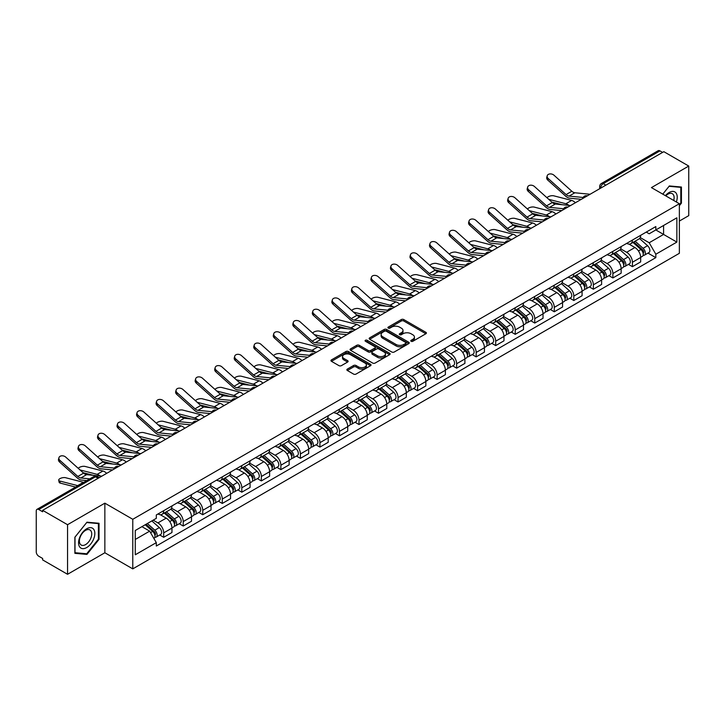 <?xml version="1.0" encoding="UTF-8"?>
<svg xmlns="http://www.w3.org/2000/svg" width="725" height="725" viewBox="0 0 725 725"><rect width="100%" height="100%" fill="white"/><g stroke="black" fill="none" stroke-linecap="round" stroke-linejoin="round"><path stroke-width="1.09" d="M411.111 341.285A1.214 0.698 0 0 0 412.833 341.285L425.883 333.745A1.74 1.006 0 0 0 426.4 333.038A1.74 1.006 0 0 0 425.883 332.331L403.771 319.562A1.74 1.006 0 0 0 401.306 319.562L388.256 327.093A1.214 0.698 0 0 0 387.893 327.591A1.214 0.698 0 0 0 388.256 328.09A1.214 0.698 0 0 0 389.978 328.09L391.663 327.111A5.564 3.208 0 0 1 399.529 327.111L401.369 328.18A5.564 3.208 0 0 1 403 330.446A5.564 3.208 0 0 1 401.369 332.721L399.683 333.69A1.214 0.698 0 0 0 399.321 334.189A1.214 0.698 0 0 0 399.683 334.687A1.214 0.698 0 0 0 401.405 334.687L403.091 333.708A5.564 3.208 0 0 1 410.957 333.708L412.797 334.778A5.564 3.208 0 0 1 414.428 337.043A5.564 3.208 0 0 1 412.797 339.318L411.111 340.297A1.214 0.698 0 0 0 410.758 340.786A1.214 0.698 0 0 0 411.111 341.285L411.111 340.297M347.366 369.079A1.74 1.006 0 0 0 346.858 369.786A1.74 1.006 0 0 0 347.366 370.502L353.573 374.082A1.74 1.006 0 0 0 356.029 374.082L370.529 365.708A1.74 1.006 0 0 0 371.037 365.001A1.74 1.006 0 0 0 370.529 364.294L348.408 351.516A1.74 1.006 0 0 0 345.952 351.516L331.452 359.89A1.74 1.006 0 0 0 330.944 360.597A1.74 1.006 0 0 0 331.452 361.313L338.947 365.636A1.74 1.006 0 0 0 341.403 365.636L347.61 362.056A1.74 1.006 0 0 0 348.118 361.349A1.74 1.006 0 0 0 347.61 360.633L343.895 358.494A4.649 2.683 0 0 1 342.526 356.591A4.649 2.683 0 0 1 345.399 354.117A4.649 2.683 0 0 1 350.465 354.697L365.028 363.098A4.649 2.683 0 0 1 366.388 365.001A4.649 2.683 0 0 1 363.524 367.475A4.649 2.683 0 0 1 358.458 366.895L356.029 365.5A1.74 1.006 0 0 0 353.573 365.5L347.366 369.079L347.366 370.502L353.573 366.941L353.573 365.5M132.775 519.29L104.853 503.168L67.552 524.71L42.639 510.327L663.837 151.679L688.75 166.061L651.44 187.603L679.361 203.716L132.775 519.29L132.775 568.871L679.361 253.306L679.361 203.716M391.79 352.015A1.74 1.006 0 0 0 394.246 352.015L408.746 343.641A1.74 1.006 0 0 0 409.253 342.934A1.74 1.006 0 0 0 408.746 342.227L386.624 329.458A1.74 1.006 0 0 0 384.168 329.458L369.668 337.832A1.74 1.006 0 0 0 369.161 338.539A1.74 1.006 0 0 0 369.668 339.246L391.79 352.015M365.917 341.548A1.214 0.698 0 0 1 367.149 341.72L367.149 340.279L389.633 353.256A1.74 1.006 0 0 1 390.141 353.972A1.74 1.006 0 0 1 389.633 354.679L375.133 363.053A1.74 1.006 0 0 1 372.677 363.053L350.556 350.275L350.556 348.861A1.74 1.006 0 0 0 350.048 349.568A1.74 1.006 0 0 0 350.556 350.275M350.556 348.861L356.763 345.281A1.74 1.006 0 0 1 359.219 345.281L368.191 350.456A1.74 1.006 0 0 0 370.647 350.456L374.771 348.082A1.74 1.006 0 0 0 375.278 347.366A1.74 1.006 0 0 0 374.771 346.659L365.427 341.267A1.214 0.698 0 0 1 365.074 340.768A1.214 0.698 0 0 1 365.826 340.125A1.214 0.698 0 0 1 367.149 340.279M67.552 524.71L67.552 574.291L42.639 559.908L42.639 558.467L38.751 556.22A3.543 2.048 -120 0 1 36.25 551.888L36.25 510.98A3.543 2.048 -120 0 1 36.984 509.358L93.697 476.615A3.543 2.048 60 0 1 95.464 476.787L38.751 509.53A3.543 2.048 -120 0 0 36.984 509.358M679.361 221.062L688.75 215.642L688.75 166.061M67.552 574.291L104.853 552.758L132.775 568.871M42.639 510.327L42.639 511.768L38.751 509.53M605.873 185.147L603.245 183.624A3.543 2.048 60 0 0 601.469 183.452L658.182 150.709A3.543 2.048 60 0 1 659.958 150.882L603.245 183.624A3.543 2.048 120 0 0 600.744 187.965L600.744 188.11M662.587 152.404L659.958 150.882M632.418 240.075A8.147 4.703 60 0 1 630.723 243.727L638.988 238.96A8.147 4.703 -120 0 0 640.673 235.308M620.691 248.847L626.654 252.291A8.147 4.703 60 0 1 632.418 262.269L640.673 257.493A8.147 4.703 -120 0 0 634.919 247.524L629.001 244.108M640.673 257.493L640.673 261.906L632.418 266.673L628.448 264.389M630.723 243.727A8.147 4.703 60 0 1 626.717 243.364M632.418 262.269L632.418 266.673M612.888 251.348A8.147 4.703 60 0 1 611.193 255.01L619.458 250.234A8.147 4.703 -120 0 0 621.144 246.582M608.918 275.663L612.888 277.947L621.144 273.18L621.144 268.767A8.147 4.703 -120 0 0 615.389 258.798L609.471 255.381M611.193 255.01A8.147 4.703 60 0 1 607.188 254.638M601.161 260.121L607.124 263.565A8.147 4.703 60 0 1 612.888 273.542L612.888 277.947M593.349 262.622A8.147 4.703 60 0 1 591.663 266.283L599.928 261.507A8.147 4.703 -120 0 0 601.614 257.855M589.389 286.937L593.358 289.221L601.614 284.454L601.614 280.049A8.147 4.703 -120 0 0 595.859 270.072L589.942 266.655M591.663 266.283A8.147 4.703 60 0 1 587.658 265.912M581.631 271.395L587.594 274.838A8.147 4.703 60 0 1 593.358 284.816L593.358 289.221M573.819 273.905A8.147 4.703 60 0 1 572.134 277.557L580.399 272.79A8.147 4.703 -120 0 0 582.084 269.129M569.859 298.211L573.819 300.503L582.084 295.728L582.084 291.323A8.147 4.703 -120 0 0 576.33 281.345L570.412 277.929M572.134 277.557A8.147 4.703 60 0 1 568.128 277.186M562.102 282.668L568.065 286.112A8.147 4.703 60 0 1 573.819 296.09L573.819 300.503M554.29 285.179A8.147 4.703 60 0 1 552.604 288.831L560.869 284.064A8.147 4.703 -120 0 0 562.555 280.403M550.329 309.484L554.29 311.777L562.555 307.001L562.555 302.597A8.147 4.703 -120 0 0 556.8 292.619L550.882 289.212M552.604 288.831A8.147 4.703 60 0 1 548.598 288.468M542.572 293.951L548.535 297.395A8.147 4.703 60 0 1 554.29 307.364L554.29 311.777M534.76 296.452A8.147 4.703 60 0 1 533.074 300.105L541.339 295.338A8.147 4.703 -120 0 0 543.025 291.686M530.8 320.767L534.76 323.051L543.025 318.284L543.025 313.871A8.147 4.703 -120 0 0 537.27 303.893L531.353 300.485M533.074 300.105A8.147 4.703 60 0 1 529.069 299.742M523.033 305.225L529.005 308.669A8.147 4.703 60 0 1 534.76 318.647L534.76 323.051M515.23 307.726A8.147 4.703 60 0 1 513.545 311.388L521.81 306.612A8.147 4.703 -120 0 0 523.495 302.959M511.27 332.041L515.23 334.325L523.495 329.558L523.495 325.144A8.147 4.703 -120 0 0 517.741 315.176L511.823 311.759M513.545 311.388A8.147 4.703 60 0 1 509.539 311.016M503.503 316.499L509.476 319.942A8.147 4.703 60 0 1 515.23 329.92L515.23 334.325M495.701 319A8.147 4.703 60 0 1 494.015 322.661L502.28 317.885A8.147 4.703 -120 0 0 503.966 314.233M491.74 343.315L495.701 345.598L503.966 340.832L503.966 336.427A8.147 4.703 -120 0 0 498.211 326.449L492.293 323.033M494.015 322.661A8.147 4.703 60 0 1 490.009 322.29M483.974 327.772L489.946 331.216A8.147 4.703 60 0 1 495.701 341.194L495.701 345.598M476.171 330.283A8.147 4.703 60 0 1 474.485 333.935L482.75 329.168A8.147 4.703 -120 0 0 484.436 325.507M472.211 354.588L476.171 356.881L484.436 352.105L484.436 347.701A8.147 4.703 -120 0 0 478.681 337.723L472.763 334.307M474.485 333.935A8.147 4.703 60 0 1 470.48 333.563M464.444 339.046L470.416 342.49A8.147 4.703 60 0 1 476.171 352.468L476.171 356.881M456.641 341.557A8.147 4.703 60 0 1 454.956 345.209L463.221 340.442A8.147 4.703 -120 0 0 464.906 336.781M452.681 365.862L456.641 368.155L464.906 363.379L464.906 358.975A8.147 4.703 -120 0 0 459.152 348.997L453.234 345.58M454.956 345.209A8.147 4.703 60 0 1 450.95 344.846M444.914 350.32L450.887 353.773A8.147 4.703 60 0 1 456.641 363.742L456.641 368.155M437.112 352.83A8.147 4.703 60 0 1 435.426 356.483L443.691 351.716A8.147 4.703 -120 0 0 445.377 348.063M433.151 377.145L437.112 379.429L445.377 374.662L445.377 370.248A8.147 4.703 -120 0 0 439.622 360.271L433.704 356.863M435.426 356.483A8.147 4.703 60 0 1 431.42 356.12M425.385 361.603L431.357 365.047A8.147 4.703 60 0 1 437.112 375.015L437.112 379.429M417.582 364.104A8.147 4.703 60 0 1 415.896 367.765L424.161 362.989A8.147 4.703 -120 0 0 425.847 359.337M413.622 388.419L417.582 390.702L425.847 385.936L425.847 381.522A8.147 4.703 -120 0 0 420.092 371.553L414.174 368.137M415.896 367.765A8.147 4.703 60 0 1 411.891 367.394M405.855 372.877L411.827 376.32A8.147 4.703 60 0 1 417.582 386.298L417.582 390.702M398.052 375.378A8.147 4.703 60 0 1 396.367 379.039L404.632 374.263A8.147 4.703 -120 0 0 406.317 370.611M394.092 399.692L398.052 401.976L406.317 397.209L406.317 392.796A8.147 4.703 -120 0 0 400.562 382.827L394.645 379.411M396.367 379.039A8.147 4.703 60 0 1 392.361 378.667M386.325 384.15L392.298 387.594A8.147 4.703 60 0 1 398.052 397.572L398.052 401.976M378.522 386.661A8.147 4.703 60 0 1 376.837 390.313L385.102 385.546A8.147 4.703 -120 0 0 386.788 381.885M374.562 410.966L378.522 413.259L386.788 408.483L386.788 404.079A8.147 4.703 -120 0 0 381.033 394.101L375.115 390.684M376.837 390.313A8.147 4.703 60 0 1 372.831 389.941M366.796 395.424L372.768 398.868A8.147 4.703 60 0 1 378.522 408.846L378.522 413.259M358.993 397.934A8.147 4.703 60 0 1 357.307 401.587L365.572 396.82A8.147 4.703 -120 0 0 367.258 393.158M355.032 422.24L358.993 424.533L367.258 419.757L367.258 415.353A8.147 4.703 -120 0 0 361.494 405.375L355.585 401.958M357.307 401.587A8.147 4.703 60 0 1 353.302 401.224M347.266 406.698L353.238 410.151A8.147 4.703 60 0 1 358.993 420.119L358.993 424.533M339.463 409.208A8.147 4.703 60 0 1 337.778 412.86L346.042 408.093A8.147 4.703 -120 0 0 347.728 404.441M335.503 433.523L339.463 435.807L347.728 431.04L347.728 426.626A8.147 4.703 -120 0 0 341.964 416.648L336.056 413.241M337.778 412.86A8.147 4.703 60 0 1 333.772 412.498M327.736 417.981L333.708 421.424A8.147 4.703 60 0 1 339.463 431.393L339.463 435.807M319.933 420.482A8.147 4.703 60 0 1 318.248 424.143L326.513 419.367A8.147 4.703 -120 0 0 328.198 415.715M315.973 444.797L319.933 447.08L328.198 442.313L328.198 437.9A8.147 4.703 -120 0 0 322.435 427.931L316.526 424.515M318.248 424.143A8.147 4.703 60 0 1 314.242 423.772M308.207 429.254L314.179 432.698A8.147 4.703 60 0 1 319.933 442.676L319.933 447.08M300.404 431.756A8.147 4.703 60 0 1 298.718 435.417L306.983 430.641A8.147 4.703 -120 0 0 308.669 426.989M296.443 456.07L300.404 458.354L308.669 453.587L308.669 449.174A8.147 4.703 -120 0 0 302.905 439.205L296.996 435.788M298.718 435.417A8.147 4.703 60 0 1 294.712 435.045M288.677 440.528L294.649 443.972A8.147 4.703 60 0 1 300.404 453.95L300.404 458.354M280.874 443.038A8.147 4.703 60 0 1 279.188 446.691L287.453 441.924A8.147 4.703 -120 0 0 289.139 438.263M276.914 467.344L280.874 469.637L289.139 464.861L289.139 460.457A8.147 4.703 -120 0 0 283.375 450.479L277.467 447.062M279.188 446.691A8.147 4.703 60 0 1 275.183 446.319M269.147 451.802L275.119 455.246A8.147 4.703 60 0 1 280.874 465.223L280.874 469.637M261.344 454.312A8.147 4.703 60 0 1 259.659 457.964L267.924 453.197A8.147 4.703 -120 0 0 269.609 449.536M257.384 478.618L261.344 480.911L269.609 476.135L269.609 471.73A8.147 4.703 -120 0 0 263.846 461.752L257.937 458.336M259.659 457.964A8.147 4.703 60 0 1 255.653 457.602M249.618 463.076L255.59 466.528A8.147 4.703 60 0 1 261.344 476.497L261.344 480.911M241.815 465.586A8.147 4.703 60 0 1 240.129 469.238L248.394 464.471A8.147 4.703 -120 0 0 250.08 460.819M237.854 489.901L241.815 492.184L250.08 487.418L250.08 483.004A8.147 4.703 -120 0 0 244.316 473.026L238.407 469.619M240.129 469.238A8.147 4.703 60 0 1 236.123 468.876M230.088 474.358L236.06 477.802A8.147 4.703 60 0 1 241.815 487.771L241.815 492.184M222.285 476.86A8.147 4.703 60 0 1 220.599 480.512L228.864 475.745A8.147 4.703 -120 0 0 230.55 472.093M218.325 501.174L222.285 503.458L230.55 498.691L230.55 494.278A8.147 4.703 -120 0 0 224.786 484.309L218.877 480.892M220.599 480.512A8.147 4.703 60 0 1 216.585 480.149M210.558 485.632L216.53 489.076A8.147 4.703 60 0 1 222.285 499.054L222.285 503.458M202.755 488.133A8.147 4.703 60 0 1 201.07 491.795L209.335 487.019A8.147 4.703 -120 0 0 211.02 483.367M198.795 512.448L202.755 514.732L211.02 509.965L211.02 505.552A8.147 4.703 -120 0 0 205.257 495.583L199.348 492.166M201.07 491.795A8.147 4.703 60 0 1 197.055 491.423M191.028 496.906L197.001 500.35A8.147 4.703 60 0 1 202.755 510.327L202.755 514.732M183.226 499.407A8.147 4.703 60 0 1 181.54 503.068L189.805 498.293A8.147 4.703 -120 0 0 191.491 494.64M179.265 523.722L183.226 526.015L191.491 521.239L191.491 516.834A8.147 4.703 -120 0 0 185.727 506.857L179.818 503.44M181.54 503.068A8.147 4.703 60 0 1 177.525 502.697M171.499 508.18L177.471 511.623A8.147 4.703 60 0 1 183.226 521.601L183.226 526.015M163.696 510.69A8.147 4.703 60 0 1 162.01 514.342L170.275 509.575A8.147 4.703 -120 0 0 171.961 505.914M159.736 534.996L163.696 537.288L171.961 532.513L171.961 528.108A8.147 4.703 -120 0 0 166.197 518.13L160.288 514.714M162.01 514.342A8.147 4.703 60 0 1 157.996 513.98M153.183 520.151L157.932 522.906A8.147 4.703 60 0 1 163.696 532.875L163.696 537.288M646.247 232.091L649.192 233.785L676.86 217.817L663.583 225.475L663.583 234.438L649.192 242.748L640.22 237.573M135.276 539.454L149.676 531.144L156.31 542.635L135.276 554.779L135.276 530.492L156.31 518.348L156.31 514.949L655.826 226.562L655.826 229.952L676.86 242.096L655.826 254.239L649.192 242.748M676.86 217.817L676.86 242.096M156.31 542.635L156.31 546.034L655.826 257.638L655.826 254.239M679.361 205.71L681.428 203.136L681.428 187.032L669.347 185.944L662.768 194.137M104.853 503.168L104.853 552.758M74.874 553.329L86.955 554.408L99.035 539.373L99.035 523.269L86.955 522.19L74.874 537.216L74.874 553.329M149.676 531.144L141.91 526.658M647.978 253.116L655.826 257.638M680.802 202.773L681.428 203.136M85.677 553.664L86.955 554.408M98.41 539.019L99.035 539.373M411.592 341.457L412.797 340.759A5.564 3.208 0 0 0 414.428 338.493L414.428 337.043M403 330.446L403 331.896A5.564 3.208 0 0 1 401.369 334.162L400.164 334.859M425.865 333.763L403.771 321.003A1.74 1.006 0 0 0 401.306 321.003L388.736 328.262M408.719 343.659L386.624 330.899A1.74 1.006 0 0 0 384.168 330.899L369.687 339.264M405.674 343.433A1.214 0.698 0 0 0 406.027 342.934A1.214 0.698 0 0 0 405.674 342.436L386.253 331.225A1.214 0.698 0 0 0 384.54 331.225L382.755 332.258A5.564 3.208 0 0 0 381.123 334.524A5.564 3.208 0 0 0 382.755 336.799L396.022 344.457A5.564 3.208 0 0 0 403.888 344.457L405.674 343.433L405.674 344.873A1.214 0.698 0 0 0 406.027 344.384L406.027 342.934M381.123 334.524L381.123 335.974A5.564 3.208 0 0 0 382.755 338.249L382.755 336.799M405.674 344.873L403.888 345.907A5.564 3.208 0 0 1 396.022 345.907L382.755 338.249M350.583 350.293L356.763 346.722L356.763 345.281M375.278 347.366L375.278 348.816A1.74 1.006 0 0 1 374.771 349.522L370.647 351.906A1.74 1.006 0 0 1 368.191 351.906L359.219 346.722A1.74 1.006 0 0 0 356.763 346.722M367.149 341.72L389.615 354.688M377.498 355.83A4.649 2.683 0 0 0 382.564 356.41A4.649 2.683 0 0 0 385.437 353.936A4.649 2.683 0 0 0 384.078 352.033L378.948 349.069A1.74 1.006 0 0 0 376.483 349.069L372.369 351.453A1.74 1.006 0 0 0 371.862 352.16A1.74 1.006 0 0 0 372.369 352.867L377.498 355.83L377.498 357.28A4.649 2.683 0 0 0 382.564 357.86A4.649 2.683 0 0 0 385.437 355.377L385.437 353.936M371.862 352.16L371.862 353.601A1.74 1.006 0 0 0 372.369 354.317L372.369 352.867M377.498 357.28L372.369 354.317M366.388 365.001L366.388 366.442A4.649 2.683 0 0 1 363.524 368.925A4.649 2.683 0 0 1 358.458 368.345L356.029 366.941A1.74 1.006 0 0 0 353.573 366.941M342.526 356.591L342.526 358.041A4.649 2.683 0 0 0 343.895 359.935L343.895 358.494M347.61 360.633L347.61 362.056L343.895 359.935M370.529 364.294L370.529 365.708L348.408 352.966A1.74 1.006 0 0 0 345.952 352.966L331.47 361.322L331.452 359.89M575.405 202.728A8.854 5.111 -120 0 0 571.653 200.417L553.809 195.832A4.069 1.64 -11.9 0 0 549.876 196.067A4.069 1.64 -11.9 0 0 547.04 197.798M632.979 242.431L640.936 249.536A4.423 2.556 60 0 1 642.323 256.378L640.673 257.33M633.188 242.621L636.931 244.778M633.777 241.969L642.64 249.871A2.121 1.223 60 0 1 643.302 253.152A2.121 1.223 60 0 1 643.111 253.233M635.109 241.198L643.066 248.303A4.423 2.556 60 0 1 644.452 255.146A4.423 2.556 60 0 1 643.12 255.291M639.541 238.534L647.57 245.703A4.423 2.556 60 0 1 648.966 252.545L644.452 255.146M562.083 204.713L551.798 202.067M568.898 205.383A8.854 5.111 -120 0 0 565.89 203.743L548.752 199.33M590.068 194.264L574.853 192.768A6.552 3.779 60 0 1 571.835 191.246L554 175.233A4.069 2.891 15.6 0 0 549.994 173.918A4.069 2.891 15.6 0 0 547.194 175.803A4.069 2.891 15.6 0 0 548.236 178.558L547.801 180.117A4.069 2.891 -164.4 0 1 546.759 177.362L547.194 175.803M583.145 197.472L569.089 196.094A6.552 3.779 60 0 1 566.08 194.572L548.236 178.558M581.305 199.33L569.714 198.188A8.854 5.111 60 0 1 565.645 196.131L547.801 180.117M555.876 214.011A8.854 5.111 -120 0 0 552.124 211.691L534.28 207.105A4.069 1.64 -11.9 0 0 530.338 207.341A4.069 1.64 -11.9 0 0 527.51 209.072M613.45 253.705L621.407 260.81A4.423 2.556 60 0 1 622.793 267.652L621.144 268.603M613.658 253.895L617.401 256.061M614.247 253.243L623.11 261.145A2.121 1.223 60 0 1 623.772 264.426A2.121 1.223 60 0 1 623.582 264.507M615.579 252.481L623.536 259.577A4.423 2.556 60 0 1 624.923 266.419A4.423 2.556 60 0 1 623.591 266.564M620.011 249.817L628.04 256.976A4.423 2.556 60 0 1 629.427 263.818L624.923 266.419M542.554 215.987L532.268 213.34M549.369 216.657A8.854 5.111 -120 0 0 546.36 215.017L529.223 210.603M536.346 225.285A8.854 5.111 -120 0 0 532.594 222.965L514.75 218.379A4.069 1.64 -11.9 0 0 510.808 218.624A4.069 1.64 -11.9 0 0 507.98 220.346M593.92 264.978L601.877 272.083A4.423 2.556 60 0 1 603.263 278.926L601.614 279.877M594.128 265.169L597.871 267.335M594.717 264.516L603.581 272.419A2.121 1.223 60 0 1 604.242 275.708A2.121 1.223 60 0 1 604.052 275.781M596.05 263.755L604.007 270.851A4.423 2.556 60 0 1 605.393 277.702A4.423 2.556 60 0 1 604.061 277.838M600.481 261.091L608.511 268.25A4.423 2.556 60 0 1 609.897 275.092L605.393 277.702M523.024 227.26L512.738 224.614M529.839 227.931A8.854 5.111 -120 0 0 526.83 226.291L509.693 221.886M676.353 201.976A11.509 6.643 120 0 0 676.144 193.149A11.509 6.643 120 0 0 665.405 195.659M673.715 200.453A8.709 5.03 120 0 0 673.289 194.617A8.709 5.03 120 0 0 672.311 193.711A8.709 5.03 120 0 0 665.768 195.868M662.786 194.146L669.093 186.307L680.802 187.349L680.802 202.955L679.361 204.749M680.023 186.905L680.802 187.349M93.752 529.386A11.509 6.643 120 0 0 82.632 532.368A11.509 6.643 120 0 0 79.659 546.922A11.509 6.643 120 0 0 90.77 543.94A11.509 6.643 120 0 0 93.752 529.386M90.897 530.854A8.709 5.03 120 0 0 89.918 529.948A8.709 5.03 120 0 0 81.807 534.017A8.709 5.03 120 0 0 80.221 544.131A8.709 5.03 120 0 0 81.209 545.037A8.709 5.03 120 0 0 89.311 540.977A8.709 5.03 120 0 0 90.897 530.854M86.701 553.764L75.001 552.713L75.001 537.107L86.701 522.544L98.41 523.595L98.41 539.201L86.701 553.764M97.63 523.142L98.41 523.595M570.539 205.538L555.314 204.042A6.552 3.779 60 0 1 552.305 202.52L534.47 186.515A4.069 2.891 15.6 0 0 530.464 185.192A4.069 2.891 15.6 0 0 527.664 187.077A4.069 2.891 15.6 0 0 528.706 189.832L528.271 191.4A4.069 2.891 -164.4 0 1 527.229 188.636L527.664 187.077M563.615 208.755L549.559 207.368A6.552 3.779 60 0 1 546.55 205.846L528.706 189.832M561.775 210.603L550.184 209.471A8.854 5.111 60 0 1 546.115 207.404L528.271 191.4M551.009 216.82L535.784 215.325A6.552 3.779 60 0 1 532.775 213.793L514.94 197.789A4.069 2.891 15.6 0 0 510.935 196.475A4.069 2.891 15.6 0 0 508.134 198.351A4.069 2.891 15.6 0 0 509.177 201.115L508.742 202.674A4.069 2.891 -164.4 0 1 507.699 199.919L508.134 198.351M544.085 220.028L530.029 218.651A6.552 3.779 60 0 1 527.021 217.119L509.177 201.115M542.246 221.877L530.655 220.744A8.854 5.111 60 0 1 526.586 218.678L508.742 202.674M516.816 236.558A8.854 5.111 -120 0 0 513.064 234.238L495.22 229.653A4.069 1.64 -11.9 0 0 491.278 229.898A4.069 1.64 -11.9 0 0 488.451 231.619M574.39 276.261L582.347 283.357A4.423 2.556 60 0 1 583.734 290.199L582.084 291.16M574.599 276.442L578.342 278.608M575.188 275.79L584.051 283.692A2.121 1.223 60 0 1 584.713 286.982A2.121 1.223 60 0 1 584.522 287.055M576.52 275.029L584.477 282.134A4.423 2.556 60 0 1 585.863 288.976A4.423 2.556 60 0 1 584.531 289.121M580.952 272.364L588.981 279.524A4.423 2.556 60 0 1 590.368 286.375L585.863 288.976M503.494 238.534L493.208 235.888M510.309 239.205A8.854 5.111 -120 0 0 507.301 237.564L490.163 233.16M497.287 247.832A8.854 5.111 -120 0 0 493.535 245.512L475.691 240.927A4.069 1.64 -11.9 0 0 471.748 241.171A4.069 1.64 -11.9 0 0 468.921 242.893M554.861 287.535L562.817 294.631A4.423 2.556 60 0 1 564.204 301.482L562.555 302.434M555.069 287.725L558.812 289.882M555.658 287.073L564.521 294.975A2.121 1.223 60 0 1 565.183 298.256A2.121 1.223 60 0 1 564.993 298.337M556.99 286.303L564.947 293.407A4.423 2.556 60 0 1 566.334 300.25A4.423 2.556 60 0 1 565.002 300.395M561.422 283.638L569.451 290.807A4.423 2.556 60 0 1 570.838 297.649L566.334 300.25M483.965 249.817L473.679 247.171M490.78 250.478A8.854 5.111 -120 0 0 487.771 248.838L470.634 244.434M477.757 259.106A8.854 5.111 -120 0 0 474.005 256.795L456.161 252.2A4.069 1.64 -11.9 0 0 452.219 252.445A4.069 1.64 -11.9 0 0 449.391 254.176M535.331 298.809L543.288 305.914A4.423 2.556 60 0 1 544.674 312.756L543.025 313.708M535.539 298.999L539.282 301.156M536.128 298.347L544.982 306.249A2.121 1.223 60 0 1 545.653 309.53A2.121 1.223 60 0 1 545.463 309.611M537.461 297.576L545.418 304.681A4.423 2.556 60 0 1 546.804 311.523A4.423 2.556 60 0 1 545.472 311.668M541.892 294.912L549.922 302.08A4.423 2.556 60 0 1 551.308 308.923L546.804 311.523M464.435 261.091L454.149 258.444M471.25 261.761A8.854 5.111 -120 0 0 468.241 260.112L451.104 255.708M531.479 228.094L516.254 226.599A6.552 3.779 60 0 1 513.246 225.067L495.411 209.063A4.069 2.891 15.6 0 0 491.405 207.749A4.069 2.891 15.6 0 0 488.605 209.634A4.069 2.891 15.6 0 0 489.647 212.389L489.212 213.948A4.069 2.891 -164.4 0 1 488.17 211.192L488.605 209.634M524.556 231.302L510.5 229.925A6.552 3.779 60 0 1 507.482 228.393L489.647 212.389M522.707 233.16L511.125 232.018A8.854 5.111 60 0 1 507.056 229.952L489.212 213.948M511.95 239.368L496.725 237.873A6.552 3.779 60 0 1 493.716 236.35L475.881 220.337A4.069 2.891 15.6 0 0 471.875 219.023A4.069 2.891 15.6 0 0 469.075 220.907A4.069 2.891 15.6 0 0 470.117 223.663L469.682 225.221A4.069 2.891 -164.4 0 1 468.64 222.466L469.075 220.907M505.026 242.576L490.97 241.198A6.552 3.779 60 0 1 487.952 239.676L470.117 223.663M503.177 244.434L491.595 243.292A8.854 5.111 60 0 1 487.517 241.235L469.682 225.221M492.42 250.642L477.195 249.146A6.552 3.779 60 0 1 474.186 247.624L456.351 231.61A4.069 2.891 15.6 0 0 452.346 230.296A4.069 2.891 15.6 0 0 449.545 232.181A4.069 2.891 15.6 0 0 450.587 234.936L450.153 236.495A4.069 2.891 -164.4 0 1 449.11 233.74L449.545 232.181M485.496 253.85L471.44 252.472A6.552 3.779 60 0 1 468.423 250.95L450.587 234.936M483.647 255.708L472.066 254.566A8.854 5.111 60 0 1 467.987 252.508L450.153 236.495M458.227 270.389A8.854 5.111 -120 0 0 454.475 268.069L436.631 263.483A4.069 1.64 -11.9 0 0 432.689 263.719A4.069 1.64 -11.9 0 0 429.862 265.45M515.801 310.083L523.758 317.188A4.423 2.556 60 0 1 525.145 324.03L523.495 324.981M516.01 310.273L519.752 312.439M516.599 309.62L525.453 317.523A2.121 1.223 60 0 1 526.123 320.803A2.121 1.223 60 0 1 525.933 320.885M517.931 308.859L525.888 315.955A4.423 2.556 60 0 1 527.274 322.797A4.423 2.556 60 0 1 525.942 322.942M522.362 306.195L530.392 313.354A4.423 2.556 60 0 1 531.778 320.196L527.274 322.797M444.905 272.364L434.619 269.718M451.72 273.035A8.854 5.111 -120 0 0 448.712 271.395L431.574 266.981M472.89 261.915L457.665 260.42A6.552 3.779 60 0 1 454.657 258.897L436.822 242.893A4.069 2.891 15.6 0 0 432.816 241.57A4.069 2.891 15.6 0 0 430.016 243.455A4.069 2.891 15.6 0 0 431.058 246.21L430.623 247.778A4.069 2.891 -164.4 0 1 429.581 245.014L430.016 243.455M465.967 265.132L451.911 263.746A6.552 3.779 60 0 1 448.893 262.223L431.058 246.21M464.118 266.981L452.536 265.848A8.854 5.111 60 0 1 448.458 263.782L430.623 247.778M438.697 281.663A8.854 5.111 -120 0 0 434.937 279.343L417.102 274.757A4.069 1.64 -11.9 0 0 413.159 275.002A4.069 1.64 -11.9 0 0 410.332 276.723M496.272 321.356L504.228 328.461A4.423 2.556 60 0 1 505.615 335.303L503.966 336.255M496.48 321.547L500.223 323.712M497.069 320.894L505.923 328.797A2.121 1.223 60 0 1 506.594 332.086A2.121 1.223 60 0 1 506.403 332.159M498.401 320.133L506.358 327.229A4.423 2.556 60 0 1 507.745 334.08A4.423 2.556 60 0 1 506.412 334.216M502.833 317.468L510.862 324.628A4.423 2.556 60 0 1 512.249 331.47L507.745 334.08M425.376 283.638L415.09 280.992M432.191 284.309A8.854 5.111 -120 0 0 429.182 282.668L412.045 278.264M453.361 273.198L438.136 271.703A6.552 3.779 60 0 1 435.127 270.171L417.292 254.167A4.069 2.891 15.6 0 0 413.286 252.853A4.069 2.891 15.6 0 0 410.486 254.729A4.069 2.891 15.6 0 0 411.528 257.493L411.093 259.052A4.069 2.891 -164.4 0 1 410.051 256.297L410.486 254.729M446.437 276.406L432.381 275.02A6.552 3.779 60 0 1 429.363 273.497L411.528 257.493M444.588 278.255L433.006 277.122A8.854 5.111 60 0 1 428.928 275.056L411.093 259.052M419.168 292.936A8.854 5.111 -120 0 0 415.407 290.616L397.572 286.031A4.069 1.64 -11.9 0 0 393.63 286.275A4.069 1.64 -11.9 0 0 390.802 287.997M476.742 332.639L484.699 339.735A4.423 2.556 60 0 1 486.085 346.577L484.436 347.538M476.95 332.82L480.693 334.986M477.539 332.168L486.393 340.07A2.121 1.223 60 0 1 487.064 343.36A2.121 1.223 60 0 1 486.874 343.433M478.872 331.407L486.828 338.512A4.423 2.556 60 0 1 488.215 345.354A4.423 2.556 60 0 1 486.874 345.49M483.303 328.742L491.332 335.902A4.423 2.556 60 0 1 492.719 342.753L488.215 345.354M405.846 294.912L395.56 292.266M412.661 295.583A8.854 5.111 -120 0 0 409.652 293.942L392.515 289.538M433.831 284.472L418.606 282.977A6.552 3.779 60 0 1 415.597 281.445L397.762 265.441A4.069 2.891 15.6 0 0 393.757 264.127A4.069 2.891 15.6 0 0 390.956 266.012A4.069 2.891 15.6 0 0 391.998 268.767L391.563 270.325A4.069 2.891 -164.4 0 1 390.521 267.57L390.956 266.012M426.907 287.68L412.851 286.303A6.552 3.779 60 0 1 409.833 284.771L391.998 268.767M425.058 289.529L413.477 288.396A8.854 5.111 60 0 1 409.398 286.33L391.563 270.325M399.638 304.21A8.854 5.111 -120 0 0 395.877 301.89L378.042 297.304A4.069 1.64 -11.9 0 0 374.1 297.549A4.069 1.64 -11.9 0 0 371.272 299.271M457.212 343.913L465.169 351.009A4.423 2.556 60 0 1 466.556 357.86L464.906 358.812M457.421 344.094L461.163 346.26M458.01 343.451L466.864 351.353A2.121 1.223 60 0 1 467.534 354.634A2.121 1.223 60 0 1 467.344 354.715M459.333 342.68L467.299 349.785A4.423 2.556 60 0 1 468.685 356.627A4.423 2.556 60 0 1 467.344 356.772M463.773 340.016L471.803 347.184A4.423 2.556 60 0 1 473.189 354.027L468.685 356.627M386.316 306.195L376.03 303.548M393.131 306.856A8.854 5.111 -120 0 0 390.123 305.216L372.985 300.812M414.301 295.746L399.076 294.25A6.552 3.779 60 0 1 396.067 292.728L378.233 276.714A4.069 2.891 15.6 0 0 374.227 275.4A4.069 2.891 15.6 0 0 371.427 277.285A4.069 2.891 15.6 0 0 372.469 280.04L372.034 281.599A4.069 2.891 -164.4 0 1 370.992 278.844L371.427 277.285M407.377 298.954L393.322 297.576A6.552 3.779 60 0 1 390.304 296.054L372.469 280.04M405.529 300.812L393.947 299.67A8.854 5.111 60 0 1 389.869 297.612L372.034 281.599M380.108 315.484A8.854 5.111 -120 0 0 376.347 313.173L358.513 308.578A4.069 1.64 -11.9 0 0 354.57 308.823A4.069 1.64 -11.9 0 0 351.743 310.554M437.683 355.187L445.639 362.292A4.423 2.556 60 0 1 447.026 369.134L445.377 370.085M437.891 355.377L441.634 357.534M438.48 354.724L447.334 362.627A2.121 1.223 60 0 1 448.005 365.907A2.121 1.223 60 0 1 447.814 365.989M439.803 353.954L447.769 361.059A4.423 2.556 60 0 1 449.156 367.901A4.423 2.556 60 0 1 447.814 368.046M444.244 351.29L452.273 358.458A4.423 2.556 60 0 1 453.66 365.3L449.156 367.901M366.787 317.468L356.501 314.822M373.602 318.139A8.854 5.111 -120 0 0 370.593 316.49L353.456 312.085M360.579 326.767A8.854 5.111 -120 0 0 356.818 324.447L338.983 319.861A4.069 1.64 -11.9 0 0 335.041 320.097A4.069 1.64 -11.9 0 0 332.213 321.827M418.153 366.46L426.11 373.565A4.423 2.556 60 0 1 427.496 380.407L425.847 381.359M418.361 366.651L422.104 368.817M418.95 365.998L427.804 373.901A2.121 1.223 60 0 1 428.475 377.181A2.121 1.223 60 0 1 428.285 377.263M420.273 365.237L428.239 372.333A4.423 2.556 60 0 1 429.626 379.175A4.423 2.556 60 0 1 428.285 379.32M424.714 362.572L432.743 369.732A4.423 2.556 60 0 1 434.13 376.574L429.626 379.175M347.257 328.742L336.971 326.096M354.072 329.413A8.854 5.111 -120 0 0 351.063 327.772L333.926 323.359M341.049 338.04A8.854 5.111 -120 0 0 337.288 335.72L319.453 331.135A4.069 1.64 -11.9 0 0 315.511 331.37A4.069 1.64 -11.9 0 0 312.683 333.101M398.623 377.734L406.58 384.839A4.423 2.556 60 0 1 407.967 391.681L406.317 392.633M398.832 377.924L402.574 380.09M399.421 377.272L408.275 385.174A2.121 1.223 60 0 1 408.945 388.464A2.121 1.223 60 0 1 408.755 388.537M400.744 376.511L408.71 383.607A4.423 2.556 60 0 1 410.096 390.458A4.423 2.556 60 0 1 408.755 390.594M405.184 373.846L413.214 381.006A4.423 2.556 60 0 1 414.6 387.848L410.096 390.458M327.727 340.016L317.441 337.37M334.542 340.687A8.854 5.111 -120 0 0 331.533 339.046L314.396 334.642M321.519 349.314A8.854 5.111 -120 0 0 317.758 346.994L299.923 342.408A4.069 1.64 -11.9 0 0 295.981 342.653A4.069 1.64 -11.9 0 0 293.154 344.375M379.093 389.017L387.05 396.113A4.423 2.556 60 0 1 388.437 402.955L386.788 403.916M379.302 389.198L383.045 391.364M379.891 388.546L388.745 396.448A2.121 1.223 60 0 1 389.416 399.738A2.121 1.223 60 0 1 389.216 399.81M381.214 387.784L389.18 394.889A4.423 2.556 60 0 1 390.567 401.732A4.423 2.556 60 0 1 389.225 401.868M385.655 385.12L393.684 392.279A4.423 2.556 60 0 1 395.071 399.131L390.567 401.732M308.197 351.29L297.912 348.643M315.013 351.96A8.854 5.111 -120 0 0 312.004 350.32L294.867 345.916M301.99 360.588A8.854 5.111 -120 0 0 298.229 358.268L280.394 353.682A4.069 1.64 -11.9 0 0 276.452 353.927A4.069 1.64 -11.9 0 0 273.624 355.649M359.564 400.291L367.521 407.387A4.423 2.556 60 0 1 368.907 414.238L367.258 415.189M359.772 400.472L363.515 402.638M360.361 399.828L369.215 407.722A2.121 1.223 60 0 1 369.886 411.012A2.121 1.223 60 0 1 369.687 411.084M361.684 399.058L369.65 406.163A4.423 2.556 60 0 1 371.037 413.005A4.423 2.556 60 0 1 369.696 413.15M366.125 396.394L374.154 403.562A4.423 2.556 60 0 1 375.541 410.404L371.037 413.005M288.668 362.563L278.382 359.917M295.483 363.234A8.854 5.111 -120 0 0 292.474 361.594L275.337 357.189M282.46 371.862A8.854 5.111 -120 0 0 278.699 369.551L260.864 364.956A4.069 1.64 -11.9 0 0 256.922 365.201A4.069 1.64 -11.9 0 0 254.094 366.932M340.025 411.564L347.991 418.66A4.423 2.556 60 0 1 349.377 425.512L347.728 426.463M340.243 411.755L343.985 413.912M340.832 411.102L349.686 419.005A2.121 1.223 60 0 1 350.356 422.285A2.121 1.223 60 0 1 350.157 422.367M342.155 410.332L350.112 417.437A4.423 2.556 60 0 1 351.507 424.279A4.423 2.556 60 0 1 350.166 424.424M346.595 407.667L354.625 414.836A4.423 2.556 60 0 1 356.011 421.678L351.507 424.279M269.138 373.846L258.852 371.2M275.953 374.508A8.854 5.111 -120 0 0 272.944 372.868L255.807 368.463M394.772 307.019L379.547 305.524A6.552 3.779 60 0 1 376.538 304.002L358.703 287.988A4.069 2.891 15.6 0 0 354.697 286.674A4.069 2.891 15.6 0 0 351.897 288.559A4.069 2.891 15.6 0 0 352.939 291.314L352.504 292.873A4.069 2.891 -164.4 0 1 351.462 290.118L351.897 288.559M387.848 310.228L373.792 308.85A6.552 3.779 60 0 1 370.774 307.327L352.939 291.314M385.999 312.085L374.417 310.943A8.854 5.111 60 0 1 370.339 308.886L352.504 292.873M375.242 318.293L360.017 316.798A6.552 3.779 60 0 1 357.008 315.275L339.173 299.262A4.069 2.891 15.6 0 0 335.158 297.948A4.069 2.891 15.6 0 0 332.367 299.833A4.069 2.891 15.6 0 0 333.409 302.588L332.974 304.147A4.069 2.891 -164.4 0 1 331.932 301.392L332.367 299.833M368.318 321.51L354.262 320.124A6.552 3.779 60 0 1 351.244 318.601L333.409 302.588M366.469 323.359L354.888 322.226A8.854 5.111 60 0 1 350.809 320.16L332.974 304.147M355.712 329.567L340.487 328.081A6.552 3.779 60 0 1 337.478 326.549L319.643 310.545A4.069 2.891 15.6 0 0 315.629 309.231A4.069 2.891 15.6 0 0 312.837 311.107A4.069 2.891 15.6 0 0 313.88 313.871L313.445 315.429A4.069 2.891 -164.4 0 1 312.403 312.674L312.837 311.107M348.788 332.784L334.733 331.397A6.552 3.779 60 0 1 331.715 329.875L313.88 313.871M346.94 334.633L335.358 333.5A8.854 5.111 60 0 1 331.28 331.434L313.445 315.429M336.183 340.85L320.958 339.354A6.552 3.779 60 0 1 317.949 337.823L300.105 321.818A4.069 2.891 15.6 0 0 296.099 320.504A4.069 2.891 15.6 0 0 293.308 322.389A4.069 2.891 15.6 0 0 294.35 325.144L293.915 326.703A4.069 2.891 -164.4 0 1 292.873 323.948L293.308 322.389M329.259 344.058L315.203 342.68A6.552 3.779 60 0 1 312.185 341.149L294.35 325.144M327.41 345.907L315.828 344.774A8.854 5.111 60 0 1 311.75 342.708L293.915 326.703M316.653 352.123L301.428 350.628A6.552 3.779 60 0 1 298.419 349.106L280.575 333.092A4.069 2.891 15.6 0 0 276.569 331.778A4.069 2.891 15.6 0 0 273.778 333.663A4.069 2.891 15.6 0 0 274.82 336.418L274.385 337.977A4.069 2.891 -164.4 0 1 273.343 335.222L273.778 333.663M309.729 355.332L295.673 353.954A6.552 3.779 60 0 1 292.655 352.423L274.82 336.418M307.88 357.189L296.298 356.048A8.854 5.111 60 0 1 292.22 353.99L274.385 337.977M297.123 363.397L281.898 361.902A6.552 3.779 60 0 1 278.889 360.379L261.045 344.366A4.069 2.891 15.6 0 0 257.04 343.052A4.069 2.891 15.6 0 0 254.248 344.937A4.069 2.891 15.6 0 0 255.291 347.692L254.856 349.251A4.069 2.891 -164.4 0 1 253.813 346.496L254.248 344.937M290.199 366.605L276.143 365.228A6.552 3.779 60 0 1 273.126 363.705L255.291 347.692M288.351 368.463L276.76 367.321A8.854 5.111 60 0 1 272.691 365.264L254.856 349.251M262.93 383.144A8.854 5.111 -120 0 0 259.169 380.824L241.334 376.239A4.069 1.64 -11.9 0 0 237.392 376.474A4.069 1.64 -11.9 0 0 234.565 378.205M320.495 422.838L328.461 429.943A4.423 2.556 60 0 1 329.848 436.785L328.198 437.737M320.713 423.028L324.456 425.185M321.302 422.376L330.156 430.278A2.121 1.223 60 0 1 330.827 433.559A2.121 1.223 60 0 1 330.627 433.641M322.625 421.615L330.582 428.711A4.423 2.556 60 0 1 331.978 435.553A4.423 2.556 60 0 1 330.636 435.698M327.066 418.95L335.095 426.11A4.423 2.556 60 0 1 336.482 432.952L331.978 435.553M249.608 385.12L239.322 382.474M256.423 385.791A8.854 5.111 -120 0 0 253.415 384.15L236.278 379.737M277.593 374.671L262.368 373.176A6.552 3.779 60 0 1 259.36 371.653L241.516 355.64A4.069 2.891 15.6 0 0 237.51 354.326A4.069 2.891 15.6 0 0 234.719 356.211A4.069 2.891 15.6 0 0 235.761 358.966L235.326 360.524A4.069 2.891 -164.4 0 1 234.284 357.769L234.719 356.211M270.67 377.888L256.614 376.502A6.552 3.779 60 0 1 253.596 374.979L235.761 358.966M268.821 379.737L257.23 378.595A8.854 5.111 60 0 1 253.161 376.538L235.326 360.524M243.401 394.418A8.854 5.111 -120 0 0 239.64 392.098L221.805 387.513A4.069 1.64 -11.9 0 0 217.863 387.748A4.069 1.64 -11.9 0 0 215.035 389.479M300.966 434.112L308.932 441.217A4.423 2.556 60 0 1 310.318 448.059L308.669 449.011M301.183 434.302L304.926 436.468M301.772 433.65L310.626 441.552A2.121 1.223 60 0 1 311.297 444.842A2.121 1.223 60 0 1 311.097 444.914M303.095 432.888L311.052 439.984A4.423 2.556 60 0 1 312.448 446.836A4.423 2.556 60 0 1 311.107 446.972M307.536 430.224L315.565 437.383A4.423 2.556 60 0 1 316.952 444.226L312.448 446.836M230.079 396.394L219.793 393.748M236.894 397.064A8.854 5.111 -120 0 0 233.885 395.424L216.739 391.011M258.064 385.945L242.839 384.458A6.552 3.779 60 0 1 239.83 382.927L221.986 366.923A4.069 2.891 15.6 0 0 217.98 365.608A4.069 2.891 15.6 0 0 215.189 367.484A4.069 2.891 15.6 0 0 216.231 370.248L215.796 371.807A4.069 2.891 -164.4 0 1 214.754 369.052L215.189 367.484M251.14 389.162L237.084 387.775A6.552 3.779 60 0 1 234.066 386.253L216.231 370.248M249.291 391.011L237.7 389.878A8.854 5.111 60 0 1 233.631 387.812L215.796 371.807M223.871 405.692A8.854 5.111 -120 0 0 220.11 403.372L202.275 398.786A4.069 1.64 -11.9 0 0 198.333 399.031A4.069 1.64 -11.9 0 0 195.505 400.753M281.436 445.386L289.402 452.491A4.423 2.556 60 0 1 290.788 459.333L289.139 460.293M281.653 445.576L285.396 447.742M282.243 444.923L291.097 452.826A2.121 1.223 60 0 1 291.767 456.116A2.121 1.223 60 0 1 291.568 456.188M283.566 444.162L291.522 451.258A4.423 2.556 60 0 1 292.918 458.109A4.423 2.556 60 0 1 291.577 458.245M288.006 441.498L296.036 448.657A4.423 2.556 60 0 1 297.422 455.508L292.918 458.109M210.549 407.667L200.254 405.021M217.364 408.338A8.854 5.111 -120 0 0 214.355 406.698L197.209 402.293M238.534 397.228L223.309 395.732A6.552 3.779 60 0 1 220.3 394.201L202.456 378.196A4.069 2.891 15.6 0 0 198.451 376.882A4.069 2.891 15.6 0 0 195.659 378.767A4.069 2.891 15.6 0 0 196.702 381.522L196.267 383.081A4.069 2.891 -164.4 0 1 195.224 380.326L195.659 378.767M231.61 400.436L217.554 399.058A6.552 3.779 60 0 1 214.537 397.527L196.702 381.522M229.762 402.284L218.171 401.152A8.854 5.111 60 0 1 214.102 399.085L196.267 383.081M204.341 416.966A8.854 5.111 -120 0 0 200.58 414.646L182.745 410.06A4.069 1.64 -11.9 0 0 178.803 410.305A4.069 1.64 -11.9 0 0 175.976 412.027M261.906 456.668L269.872 463.764A4.423 2.556 60 0 1 271.259 470.607L269.609 471.567M262.124 456.85L265.867 459.016M262.713 456.206L271.567 464.1A2.121 1.223 60 0 1 272.237 467.389A2.121 1.223 60 0 1 272.038 467.462M264.036 455.436L271.993 462.541A4.423 2.556 60 0 1 273.388 469.383A4.423 2.556 60 0 1 272.047 469.528M268.477 452.772L276.506 459.94A4.423 2.556 60 0 1 277.892 466.782L273.388 469.383M191.019 418.941L180.724 416.295M197.834 419.612A8.854 5.111 -120 0 0 194.826 417.972L177.679 413.567M219.004 408.501L203.779 407.006A6.552 3.779 60 0 1 200.771 405.483L182.927 389.47A4.069 2.891 15.6 0 0 178.921 388.156A4.069 2.891 15.6 0 0 176.13 390.041A4.069 2.891 15.6 0 0 177.172 392.796L176.737 394.355A4.069 2.891 -164.4 0 1 175.695 391.6L176.13 390.041M212.081 411.709L198.025 410.332A6.552 3.779 60 0 1 195.007 408.8L177.172 392.796M210.232 413.567L198.641 412.425A8.854 5.111 60 0 1 194.572 410.368L176.737 394.355M184.812 428.239A8.854 5.111 -120 0 0 181.051 425.928L163.216 421.334A4.069 1.64 -11.9 0 0 159.273 421.578A4.069 1.64 -11.9 0 0 156.437 423.3M242.377 467.942L250.343 475.038A4.423 2.556 60 0 1 251.729 481.889L250.08 482.841M242.594 468.132L246.337 470.289M243.183 467.48L252.037 475.382A2.121 1.223 60 0 1 252.708 478.663A2.121 1.223 60 0 1 252.508 478.745M244.506 466.71L252.463 473.815A4.423 2.556 60 0 1 253.859 480.657A4.423 2.556 60 0 1 252.517 480.802M248.947 464.045L256.976 471.214A4.423 2.556 60 0 1 258.363 478.056L253.859 480.657M171.49 430.224L161.195 427.578M178.305 430.886A8.854 5.111 -120 0 0 175.296 429.245L158.15 424.841M199.475 419.775L184.25 418.28A6.552 3.779 60 0 1 181.232 416.757L163.397 400.744A4.069 2.891 15.6 0 0 159.391 399.43A4.069 2.891 15.6 0 0 156.6 401.315A4.069 2.891 15.6 0 0 157.642 404.07L157.207 405.628A4.069 2.891 -164.4 0 1 156.165 402.873L156.6 401.315M192.551 422.983L178.495 421.606A6.552 3.779 60 0 1 175.477 420.083L157.642 404.07M190.702 424.841L179.111 423.699A8.854 5.111 60 0 1 175.042 421.642L157.207 405.628M165.282 439.522A8.854 5.111 -120 0 0 161.521 437.202L143.686 432.617A4.069 1.64 -11.9 0 0 139.744 432.852A4.069 1.64 -11.9 0 0 136.907 434.583M222.847 479.216L230.804 486.321A4.423 2.556 60 0 1 232.199 493.163L230.55 494.115M223.064 479.406L226.807 481.563M223.653 478.754L232.507 486.656A2.121 1.223 60 0 1 233.178 489.937A2.121 1.223 60 0 1 232.979 490.018M224.977 477.983L232.933 485.088A4.423 2.556 60 0 1 234.329 491.931A4.423 2.556 60 0 1 232.988 492.076M229.417 475.328L237.447 482.487A4.423 2.556 60 0 1 238.833 489.33L234.329 491.931M151.96 441.498L141.665 438.852M158.775 442.168A8.854 5.111 -120 0 0 155.766 440.528L138.62 436.115M179.945 431.049L164.72 429.553A6.552 3.779 60 0 1 161.702 428.031L143.867 412.017A4.069 2.891 15.6 0 0 139.862 410.703A4.069 2.891 15.6 0 0 137.07 412.588A4.069 2.891 15.6 0 0 138.113 415.343L137.677 416.902A4.069 2.891 -164.4 0 1 136.635 414.147L137.07 412.588M173.021 434.257L158.956 432.879A6.552 3.779 60 0 1 155.948 431.357L138.113 415.343M171.172 436.115L159.582 434.973A8.854 5.111 60 0 1 155.512 432.916L137.677 416.902M145.752 450.796A8.854 5.111 -120 0 0 141.991 448.476L124.156 443.89A4.069 1.64 -11.9 0 0 120.214 444.126A4.069 1.64 -11.9 0 0 117.378 445.857M203.317 490.49L211.274 497.595A4.423 2.556 60 0 1 212.67 504.437L211.02 505.388M203.535 490.68L207.278 492.846M204.124 490.028L212.978 497.93A2.121 1.223 60 0 1 213.648 501.22A2.121 1.223 60 0 1 213.449 501.292M205.447 489.266L213.404 496.362A4.423 2.556 60 0 1 214.799 503.204A4.423 2.556 60 0 1 213.458 503.349M209.887 486.602L217.917 493.761A4.423 2.556 60 0 1 219.303 500.603L214.799 503.204M132.43 452.772L122.135 450.125M139.245 453.442A8.854 5.111 -120 0 0 136.237 451.802L119.09 447.388M160.415 442.322L145.19 440.827A6.552 3.779 60 0 1 142.172 439.305L124.337 423.3A4.069 2.891 15.6 0 0 120.332 421.986A4.069 2.891 15.6 0 0 117.541 423.862A4.069 2.891 15.6 0 0 118.583 426.617L118.148 428.185A4.069 2.891 -164.4 0 1 117.106 425.421L117.541 423.862M153.492 445.54L139.427 444.153A6.552 3.779 60 0 1 136.418 442.631L118.583 426.617M151.643 447.388L140.052 446.256A8.854 5.111 60 0 1 135.983 444.189L118.148 428.185M126.222 462.07A8.854 5.111 -120 0 0 122.462 459.75L104.627 455.164A4.069 1.64 -11.9 0 0 100.684 455.409A4.069 1.64 -11.9 0 0 97.848 457.131M183.788 501.763L191.744 508.868A4.423 2.556 60 0 1 193.14 515.711L191.491 516.662M184.005 501.954L187.748 504.12M184.594 501.301L193.448 509.204A2.121 1.223 60 0 1 194.119 512.493A2.121 1.223 60 0 1 193.919 512.566M185.917 500.54L193.874 507.636A4.423 2.556 60 0 1 195.27 514.487A4.423 2.556 60 0 1 193.928 514.623M190.358 497.876L198.387 505.035A4.423 2.556 60 0 1 199.774 511.886L195.27 514.487M112.901 464.045L102.606 461.399M119.716 464.716A8.854 5.111 -120 0 0 116.707 463.076L99.561 458.671M140.886 453.605L125.661 452.11A6.552 3.779 60 0 1 122.643 450.578L104.808 434.574A4.069 2.891 15.6 0 0 100.802 433.26A4.069 2.891 15.6 0 0 98.011 435.145A4.069 2.891 15.6 0 0 99.053 437.9L98.618 439.459A4.069 2.891 -164.4 0 1 97.576 436.704L98.011 435.145M133.962 456.813L119.897 455.436A6.552 3.779 60 0 1 116.888 453.904L99.053 437.9M132.113 458.662L120.522 457.529A8.854 5.111 60 0 1 116.453 455.463L98.618 439.459M106.693 473.343A8.854 5.111 -120 0 0 102.932 471.023L85.097 466.438A4.069 1.64 -11.9 0 0 81.155 466.683A4.069 1.64 -11.9 0 0 78.318 468.404M164.258 513.046L172.215 520.142A4.423 2.556 60 0 1 173.61 526.984L171.952 527.945M164.475 513.228L168.218 515.393M165.064 512.575L173.918 520.478A2.121 1.223 60 0 1 174.589 523.767A2.121 1.223 60 0 1 174.39 523.84M166.387 511.814L174.344 518.919A4.423 2.556 60 0 1 175.74 525.761A4.423 2.556 60 0 1 174.399 525.906M170.828 509.149L178.858 516.318A4.423 2.556 60 0 1 180.244 523.16L175.74 525.761M93.371 475.319L83.076 472.673M100.186 475.99A8.854 5.111 -120 0 0 97.177 474.349L80.031 469.945M121.356 464.879L106.131 463.384A6.552 3.779 60 0 1 103.113 461.861L85.278 445.848A4.069 2.891 15.6 0 0 81.273 444.534A4.069 2.891 15.6 0 0 78.481 446.419A4.069 2.891 15.6 0 0 79.523 449.174L79.088 450.733A4.069 2.891 -164.4 0 1 78.046 447.978L78.481 446.419M114.432 468.087L100.367 466.71A6.552 3.779 60 0 1 97.358 465.178L79.523 449.174M112.583 469.945L100.992 468.803A8.854 5.111 60 0 1 96.923 466.746L79.088 450.733M60.238 483.104A4.069 1.64 168.1 0 1 59.133 482.279L58.698 480.222A4.069 1.64 -11.9 0 0 59.803 481.037L60.238 483.104L75.608 487.055M83.692 482.388A8.854 5.111 -120 0 0 83.402 482.297L65.567 477.712A4.069 1.64 -11.9 0 0 61.036 478.147A4.069 1.64 -11.9 0 0 58.698 480.222M145.218 524.755L152.685 531.416A4.423 2.556 60 0 1 154.081 538.267L153.863 538.394M145.29 524.71L148.688 526.667M146.015 524.293L154.389 531.76A2.121 1.223 60 0 1 155.059 535.041A2.121 1.223 60 0 1 154.86 535.123M147.347 523.522L154.815 530.192A4.423 2.556 60 0 1 156.21 537.035A4.423 2.556 60 0 1 154.869 537.18M151.851 520.922L159.328 527.592A4.423 2.556 60 0 1 160.714 534.434L156.21 537.035M77.938 485.714A8.854 5.111 -120 0 0 77.648 485.623L59.803 481.037M101.826 476.153L86.601 474.657A6.552 3.779 60 0 1 83.583 473.135L65.748 457.122A4.069 2.891 15.6 0 0 61.743 455.808A4.069 2.891 15.6 0 0 58.952 457.692A4.069 2.891 15.6 0 0 59.994 460.447L59.559 462.006A4.069 2.891 -164.4 0 1 58.517 459.251L58.952 457.692M89.8 478.862L80.838 477.983A6.552 3.779 60 0 1 77.829 476.461L59.994 460.447M86.782 480.603L81.463 480.077A8.854 5.111 60 0 1 77.394 478.02L59.559 462.006M600.862 188.038L600.744 187.965A3.543 2.048 0 0 1 599.702 186.515L599.702 188.708M183.226 521.601L191.491 516.834M202.755 510.327L211.02 505.552M222.285 499.054L230.55 494.278M241.815 487.771L250.08 483.004M261.344 476.497L269.609 471.73M280.874 465.223L289.139 460.457M300.404 453.95L308.669 449.174M319.933 442.676L328.198 437.9M339.463 431.393L347.728 426.626M358.993 420.119L367.258 415.353M378.522 408.846L386.788 404.079M398.052 397.572L406.317 392.796M417.582 386.298L425.847 381.522M437.112 375.015L445.377 370.248M456.641 363.742L464.906 358.975M476.171 352.468L484.436 347.701M495.701 341.194L503.966 336.427M515.23 329.92L523.495 325.144M534.76 318.647L543.025 313.871M554.29 307.364L562.555 302.597M573.819 296.09L582.084 291.323M593.358 284.816L601.614 280.049M612.888 273.542L621.144 268.767M163.696 532.875L171.961 528.108M157.932 522.906L166.197 518.13M177.471 511.623L185.727 506.857M197.001 500.35L205.257 495.583M216.53 489.076L224.786 484.309M236.06 477.802L244.316 473.026M255.59 466.528L263.846 461.752M275.119 455.246L283.375 450.479M294.649 443.972L302.905 439.205M314.179 432.698L322.435 427.931M333.708 421.424L341.964 416.648M353.238 410.151L361.494 405.375M372.768 398.868L381.033 394.101M392.298 387.594L400.562 382.827M411.827 376.32L420.092 371.553M431.357 365.047L439.622 360.271M450.887 353.773L459.152 348.997M470.416 342.49L478.681 337.723M489.946 331.216L498.211 326.449M509.476 319.942L517.741 315.176M529.005 308.669L537.27 303.893M548.535 297.395L556.8 292.619M568.065 286.112L576.33 281.345M587.594 274.838L595.859 270.072M607.124 263.565L615.389 258.798M626.654 252.291L634.919 247.524M586.996 196.04A3.543 2.048 120 0 0 585.438 196.946M567.467 207.314A3.543 2.048 120 0 0 565.908 208.22M547.937 218.587A3.543 2.048 120 0 0 546.378 219.494M528.407 229.861A3.543 2.048 120 0 0 526.848 230.767M508.877 241.144A3.543 2.048 120 0 0 507.319 242.041M489.348 252.418A3.543 2.048 120 0 0 487.789 253.315M469.818 263.692A3.543 2.048 120 0 0 468.259 264.598M450.288 274.965A3.543 2.048 120 0 0 448.73 275.872M430.759 286.239A3.543 2.048 120 0 0 429.2 287.145M411.229 297.522A3.543 2.048 120 0 0 409.67 298.419M391.699 308.796A3.543 2.048 120 0 0 390.141 309.693M372.17 320.069A3.543 2.048 120 0 0 370.611 320.976M352.64 331.343A3.543 2.048 120 0 0 351.081 332.249M333.11 342.617A3.543 2.048 120 0 0 331.542 343.523M313.581 353.9A3.543 2.048 120 0 0 312.013 354.797M294.051 365.173A3.543 2.048 120 0 0 292.483 366.071M274.521 376.447A3.543 2.048 120 0 0 272.953 377.353M254.992 387.721A3.543 2.048 120 0 0 253.424 388.627M235.462 398.995A3.543 2.048 120 0 0 233.894 399.901M215.932 410.278A3.543 2.048 120 0 0 214.364 411.175M196.403 421.551A3.543 2.048 120 0 0 194.835 422.448M176.873 432.825A3.543 2.048 120 0 0 175.305 433.731M157.343 444.099A3.543 2.048 120 0 0 155.775 445.005M137.813 455.373A3.543 2.048 120 0 0 136.246 456.279M118.284 466.655A3.543 2.048 120 0 0 116.716 467.552M98.093 478.31L95.464 476.787A3.543 2.048 120 0 1 97.241 476.615A3.543 3.543 0 0 0 93.697 476.615M412.797 340.759L412.797 339.318M399.683 334.687L399.683 333.69M401.369 334.162L401.369 332.721M388.256 328.09L388.256 327.093M401.306 321.003L401.306 319.562M403.771 321.003L403.771 319.562M425.883 333.745L425.883 332.331M369.668 339.246L369.668 337.832M384.168 330.899L384.168 329.458M386.624 330.899L386.624 329.458M408.746 343.641L408.746 342.227M396.022 345.907L396.022 344.457M403.888 345.907L403.888 344.457M359.219 346.722L359.219 345.281M368.191 351.906L368.191 350.456M370.647 351.906L370.647 350.456M374.771 349.522L374.771 348.082M389.633 354.679L389.633 353.256M356.029 366.941L356.029 365.5M358.458 368.345L358.458 366.895M345.952 352.966L345.952 351.516M348.408 352.966L348.408 351.516M640.936 249.536L638.453 250.968M643.746 252.182L642.948 252.644M647.57 245.703L643.066 248.303M571.653 200.417L565.89 203.743M569.089 196.094L574.853 192.768M566.08 194.572L571.835 191.246M621.407 260.81L618.923 262.242M624.216 263.456L623.418 263.918M628.04 256.976L623.536 259.577M552.124 211.691L546.36 215.017M601.877 272.083L599.394 273.515M604.686 274.73L603.889 275.192M608.511 268.25L604.007 270.851M532.594 222.965L526.83 226.291M549.559 207.368L555.314 204.042M546.55 205.846L552.305 202.52M530.029 218.651L535.784 215.325M527.021 217.119L532.775 213.793M582.347 283.357L579.864 284.789M585.157 286.013L584.359 286.466M588.981 279.524L584.477 282.134M513.064 234.238L507.301 237.564M562.817 294.631L560.334 296.063M565.627 297.286L564.829 297.748M569.451 290.807L564.947 293.407M493.535 245.512L487.771 248.838M543.288 305.914L540.805 307.346M546.097 308.56L545.3 309.022M549.922 302.08L545.418 304.681M474.005 256.795L468.241 260.112M510.5 229.925L516.254 226.599M507.482 228.393L513.246 225.067M490.97 241.198L496.725 237.873M487.952 239.676L493.716 236.35M471.44 252.472L477.195 249.146M468.423 250.95L474.186 247.624M523.758 317.188L521.275 318.619M526.567 319.834L525.77 320.296M530.392 313.354L525.888 315.955M454.475 268.069L448.712 271.395M451.911 263.746L457.665 260.42M448.893 262.223L454.657 258.897M504.228 328.461L501.745 329.893M507.038 331.108L506.24 331.57M510.862 324.628L506.358 327.229M434.937 279.343L429.182 282.668M432.381 275.02L438.136 271.703M429.363 273.497L435.127 270.171M484.699 339.735L482.216 341.167M487.508 342.39L486.711 342.843M491.332 335.902L486.828 338.512M415.407 290.616L409.652 293.942M412.851 286.303L418.606 282.977M409.833 284.771L415.597 281.445M465.169 351.009L462.686 352.441M467.978 353.664L467.181 354.126M471.803 347.184L467.299 349.785M395.877 301.89L390.123 305.216M393.322 297.576L399.076 294.25M390.304 296.054L396.067 292.728M445.639 362.292L443.156 363.723M448.44 364.938L447.642 365.4M452.273 358.458L447.769 361.059M376.347 313.173L370.593 316.49M426.11 373.565L423.627 374.997M428.91 376.212L428.112 376.674M432.743 369.732L428.239 372.333M356.818 324.447L351.063 327.772M406.58 384.839L404.097 386.271M409.38 387.485L408.583 387.947M413.214 381.006L408.71 383.607M337.288 335.72L331.533 339.046M387.05 396.113L384.567 397.545M389.851 398.759L389.053 399.221M393.684 392.279L389.18 394.889M317.758 346.994L312.004 350.32M367.521 407.387L365.038 408.818M370.321 410.042L369.523 410.495M374.154 403.562L369.65 406.163M298.229 358.268L292.474 361.594M347.991 418.66L345.508 420.101M350.791 421.316L349.994 421.778M354.625 414.836L350.112 417.437M278.699 369.551L272.944 372.868M373.792 308.85L379.547 305.524M370.774 307.327L376.538 304.002M354.262 320.124L360.017 316.798M351.244 318.601L357.008 315.275M334.733 331.397L340.487 328.081M331.715 329.875L337.478 326.549M315.203 342.68L320.958 339.354M312.185 341.149L317.949 337.823M295.673 353.954L301.428 350.628M292.655 352.423L298.419 349.106M276.143 365.228L281.898 361.902M273.126 363.705L278.889 360.379M328.461 429.943L325.978 431.375M331.262 432.589L330.464 433.052M335.095 426.11L330.582 428.711M259.169 380.824L253.415 384.15M256.614 376.502L262.368 373.176M253.596 374.979L259.36 371.653M308.932 441.217L306.448 442.649M311.732 443.863L310.934 444.325M315.565 437.383L311.052 439.984M239.64 392.098L233.885 395.424M237.084 387.775L242.839 384.458M234.066 386.253L239.83 382.927M289.402 452.491L286.919 453.923M292.202 455.137L291.405 455.599M296.036 448.657L291.522 451.258M220.11 403.372L214.355 406.698M217.554 399.058L223.309 395.732M214.537 397.527L220.3 394.201M269.872 463.764L267.389 465.196M272.673 466.42L271.875 466.873M276.506 459.94L271.993 462.541M200.58 414.646L194.826 417.972M198.025 410.332L203.779 407.006M195.007 408.8L200.771 405.483M250.343 475.038L247.859 476.479M253.143 477.693L252.345 478.156M256.976 471.214L252.463 473.815M181.051 425.928L175.296 429.245M178.495 421.606L184.25 418.28M175.477 420.083L181.232 416.757M230.804 486.321L228.33 487.753M233.613 488.967L232.816 489.429M237.447 482.487L232.933 485.088M161.521 437.202L155.766 440.528M158.956 432.879L164.72 429.553M155.948 431.357L161.702 428.031M211.274 497.595L208.8 499.027M214.083 500.241L213.286 500.703M217.917 493.761L213.404 496.362M141.991 448.476L136.237 451.802M139.427 444.153L145.19 440.827M136.418 442.631L142.172 439.305M191.744 508.868L189.27 510.3M194.554 511.515L193.756 511.977M198.387 505.035L193.874 507.636M122.462 459.75L116.707 463.076M119.897 455.436L125.661 452.11M116.888 453.904L122.643 450.578M172.215 520.142L169.741 521.574M175.024 522.798L174.227 523.251M178.858 516.318L174.344 518.919M102.932 471.023L97.177 474.349M100.367 466.71L106.131 463.384M97.358 465.178L103.113 461.861M152.685 531.416L150.546 532.658M155.494 534.071L154.697 534.533M159.328 527.592L154.815 530.192M83.402 482.297L77.648 485.623M80.838 477.983L86.601 474.657M77.829 476.461L83.583 473.135M587.304 195.868A3.543 3.543 0 0 0 582.755 198.487M567.775 207.142A3.543 3.543 0 0 0 563.225 209.761M548.236 218.415A3.543 3.543 0 0 0 543.696 221.043M528.706 229.689A3.543 3.543 0 0 0 524.166 232.317M509.177 240.972A3.543 3.543 0 0 0 504.636 243.591M489.647 252.246A3.543 3.543 0 0 0 485.107 254.865M470.117 263.519A3.543 3.543 0 0 0 465.577 266.138M450.587 274.793A3.543 3.543 0 0 0 446.047 277.421M431.058 286.067A3.543 3.543 0 0 0 426.517 288.695M411.528 297.35A3.543 3.543 0 0 0 406.988 299.969M391.998 308.623A3.543 3.543 0 0 0 387.458 311.243M372.469 319.897A3.543 3.543 0 0 0 367.928 322.516M352.939 331.171A3.543 3.543 0 0 0 348.399 333.799M333.409 342.445A3.543 3.543 0 0 0 328.869 345.073M313.88 353.718A3.543 3.543 0 0 0 309.339 356.347M294.35 365.001A3.543 3.543 0 0 0 289.81 367.62M274.82 376.275A3.543 3.543 0 0 0 270.28 378.894M255.291 387.549A3.543 3.543 0 0 0 250.75 390.168M235.761 398.822A3.543 3.543 0 0 0 231.221 401.451M216.231 410.096A3.543 3.543 0 0 0 211.691 412.724M196.702 421.379A3.543 3.543 0 0 0 192.161 423.998M177.172 432.653A3.543 3.543 0 0 0 172.632 435.272M157.642 443.927A3.543 3.543 0 0 0 153.102 446.546M138.113 455.2A3.543 3.543 0 0 0 133.572 457.828M118.583 466.474A3.543 3.543 0 0 0 114.043 469.102M99.135 477.702L97.241 476.615M601.469 183.452A3.543 3.543 0 0 0 599.702 186.515"/></g></svg>
